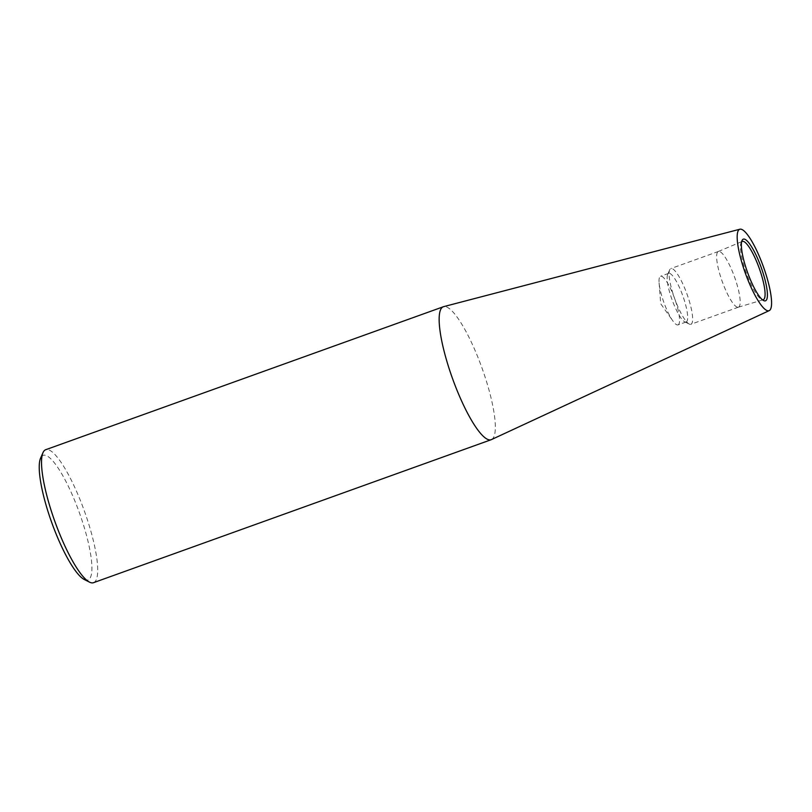 <?xml version="1.0" encoding="UTF-8"?>
<svg xmlns="http://www.w3.org/2000/svg" width="812" height="812" viewBox="0 0 812 812"><rect width="100%" height="100%" fill="white"/><g stroke="black" fill="none" stroke-linecap="round" stroke-linejoin="round"><path stroke-width="0.61" stroke-dasharray="4.06 3.04" d="M93.522 582.681A70.654 15.651 70.2 0 0 84.692 511.895A70.654 15.651 70.2 0 0 46.152 449.594A70.654 15.651 70.2 0 0 45.705 449.716M491.433 439.596A70.654 15.651 70.2 0 0 482.084 368.262A70.654 15.651 70.2 0 0 443.788 306.621M84.245 579.484A66.239 14.677 70.2 0 0 87.554 580.103A66.239 14.677 70.2 0 0 80.033 514.544A66.239 14.677 70.2 0 0 43.574 455.217A66.239 14.677 70.2 0 0 40.6 458.09M738.24 307.24A29.608 6.557 70.2 0 0 738.352 307.21A29.608 6.557 70.2 0 0 738.423 307.19A29.608 6.557 70.2 0 0 734.728 277.521A29.608 6.557 70.2 0 0 718.579 251.415A29.608 6.557 70.2 0 0 718.397 251.466A29.608 6.557 70.2 0 0 718.315 251.497A29.608 6.557 70.2 0 0 722.152 281.297A29.608 6.557 70.2 0 0 738.24 307.24M690.697 324.333A29.608 6.557 70.2 0 0 690.88 324.282A29.608 6.557 70.2 0 0 687.185 294.614A29.608 6.557 70.2 0 0 671.037 268.508A29.608 6.557 70.2 0 0 670.844 268.559A29.608 6.557 70.2 0 0 669.707 269.797A29.608 6.557 70.2 0 0 674.691 298.643A29.608 6.557 70.2 0 0 689.215 324.059A29.608 6.557 70.2 0 0 690.697 324.333M685.978 322.019A25.832 5.725 70.2 0 0 686.14 321.978A25.832 5.725 70.2 0 0 682.912 296.086A25.832 5.725 70.2 0 0 668.824 273.309A25.832 5.725 70.2 0 0 668.662 273.36A25.832 5.725 70.2 0 0 667.667 274.436A25.832 5.725 70.2 0 0 672.011 299.608A25.832 5.725 70.2 0 0 684.689 321.775A25.832 5.725 70.2 0 0 685.978 322.019M677.868 324.932A25.832 5.725 70.2 0 0 678.03 324.891A25.832 5.725 70.2 0 0 674.813 299.009A25.832 5.725 70.2 0 0 660.714 276.222A25.832 5.725 70.2 0 0 660.552 276.273A25.832 5.725 70.2 0 0 659.1 282.799A25.832 5.725 70.2 0 0 672.762 320.781A25.832 5.725 70.2 0 0 677.868 324.932M741.64 241.824A30.998 6.872 70.2 0 0 741.082 242.686A30.998 6.872 70.2 0 0 746.299 272.893A30.998 6.872 70.2 0 0 761.514 299.506A30.998 6.872 70.2 0 0 762.488 299.821M738.352 307.21L763.178 299.76M738.423 307.19L690.88 324.282M686.14 321.978L678.03 324.891M659.1 282.799L660.663 303.678L672.762 320.781M668.662 273.36L660.552 276.273M684.689 321.775L689.215 324.059M667.667 274.436L669.707 269.797M718.397 251.466L670.844 268.559M718.315 251.497L742.198 241.428M761.514 299.506L763.625 300.572M741.082 242.686L742.036 240.514"/><path stroke-width="1.22" d="M443.788 306.621A70.654 15.651 70.2 0 0 443.636 306.652A70.654 15.651 70.2 0 0 443.342 306.753L45.705 449.716A70.654 15.651 70.2 0 0 42.985 452.66A70.654 15.651 70.2 0 0 54.881 521.497A70.654 15.651 70.2 0 0 89.543 582.153A70.654 15.651 70.2 0 0 93.075 582.813A70.654 15.651 70.2 0 0 93.522 582.681L491.148 439.718A70.654 15.651 70.2 0 0 491.433 439.596L769.208 310.631A43.269 9.592 70.2 0 0 763.473 266.945A43.269 9.592 70.2 0 0 740.016 229.187A43.269 9.592 70.2 0 0 739.925 229.207A43.269 9.592 70.2 0 0 745 272.223A43.269 9.592 70.2 0 0 768.751 310.783A43.269 9.592 70.2 0 0 769.208 310.631M443.342 306.753A70.654 15.651 70.2 0 0 452.162 377.539A70.654 15.651 70.2 0 0 490.702 439.84A70.654 15.651 70.2 0 0 491.148 439.718M762.488 299.821A30.998 6.872 70.2 0 0 763.057 299.79A30.998 6.872 70.2 0 0 763.178 299.76A30.998 6.872 70.2 0 0 759.443 268.853A30.998 6.872 70.2 0 0 742.472 241.347A30.998 6.872 70.2 0 0 742.198 241.428A30.998 6.872 70.2 0 0 741.64 241.824M743.508 239.093A32.764 7.257 -109.8 0 1 761.544 268.447A32.764 7.257 -109.8 0 1 765.259 300.876A32.764 7.257 -109.8 0 1 763.625 300.572A32.764 7.257 -109.8 0 1 747.558 272.436A32.764 7.257 -109.8 0 1 742.036 240.514A32.764 7.257 -109.8 0 1 743.508 239.093M42.985 452.66L40.6 458.09A66.239 14.677 70.2 0 0 51.755 522.623A66.239 14.677 70.2 0 0 84.245 579.484L89.543 582.153M739.925 229.207L443.636 306.652"/></g></svg>
